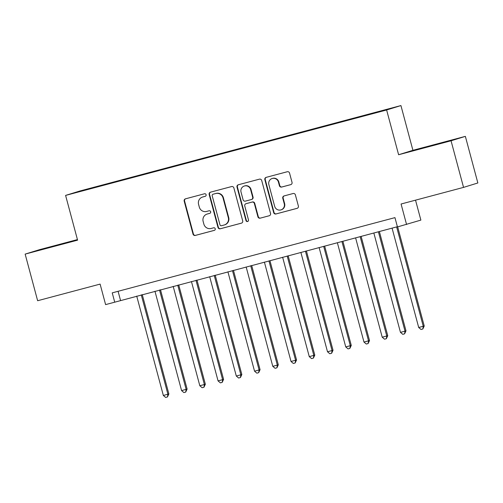 <?xml version="1.0" encoding="UTF-8"?>
<svg xmlns="http://www.w3.org/2000/svg" width="503" height="503" viewBox="0 0 503 503"><rect width="100%" height="100%" fill="white"/><g stroke="black" fill="none" stroke-linecap="round" stroke-linejoin="round"><path stroke-width="0.75" d="M206.104 194.718A1.327 1.295 -107.2 0 0 204.514 193.768L185.488 198.83A1.893 1.855 -107.2 0 0 184.186 201.137L193.014 234.077A1.893 1.855 -107.2 0 0 195.296 235.435L214.316 230.374A1.327 1.295 -107.2 0 0 215.227 228.758A1.327 1.295 -107.2 0 0 213.63 227.809L211.172 228.463A6.061 5.929 -107.2 0 1 203.872 224.131L203.137 221.389A6.061 5.929 -107.2 0 1 207.299 214.008L209.757 213.354A1.327 1.295 -107.2 0 0 210.669 211.738A1.327 1.295 -107.2 0 0 209.072 210.788L206.607 211.442A6.061 5.929 -107.2 0 1 199.314 207.11L198.578 204.369A6.061 5.929 -107.2 0 1 202.734 196.987L205.199 196.333A1.327 1.295 -107.2 0 0 206.104 194.718M436.969 144.116L422.564 148.077L436.969 144.116M58.486 244.829L44.082 248.79L58.486 244.829M385.373 109.748L378.168 111.729L385.373 109.748M290.728 184.651A1.893 1.855 -107.2 0 0 292.029 182.344L289.552 173.101A1.893 1.855 -107.2 0 0 287.27 171.743L266.144 177.37A1.893 1.855 -107.2 0 0 264.842 179.672L273.67 212.618A1.893 1.855 -107.2 0 0 275.952 213.97L297.078 208.349A1.893 1.855 -107.2 0 0 298.38 206.041L295.387 194.881A1.893 1.855 -107.2 0 0 293.104 193.523L284.063 195.931A1.893 1.855 -107.2 0 0 282.768 198.239L284.252 203.772A5.068 4.955 -107.2 0 1 280.957 209.889A5.068 4.955 -107.2 0 1 274.669 206.324L268.86 184.632A5.068 4.955 -107.2 0 1 272.154 178.515A5.068 4.955 -107.2 0 1 278.436 182.086L279.404 185.701A1.893 1.855 -107.2 0 0 281.686 187.053L290.866 184.607M77.437 239.591L39.454 249.695L25.15 254.109L37.637 300.725L100.11 284.101L105.605 304.611L114.728 302.184L112.232 292.859L394.949 217.629L397.445 226.947L420.873 220.107L415.528 200.169M451.053 140.777L465.363 136.363L412.919 150.315L398.615 154.735L451.053 140.777L463.546 187.386L401.073 204.011L406.569 224.52M398.615 154.735L386.625 109.987L65.597 195.409L79.908 190.995L400.929 105.567L386.625 109.987M25.15 254.109L77.588 240.157L65.597 195.409M233.87 187.915A1.893 1.855 -107.2 0 0 231.587 186.563L210.461 192.184A1.893 1.855 -107.2 0 0 209.166 194.491L217.988 227.431A1.893 1.855 -107.2 0 0 220.27 228.79L241.396 223.162A1.893 1.855 -107.2 0 0 242.698 220.861L233.87 187.915M238.303 184.777L259.429 179.156A1.893 1.855 -107.2 0 1 261.711 180.508L270.539 213.448A1.893 1.855 -107.2 0 1 269.237 215.756L260.196 218.164A1.893 1.855 -107.2 0 1 257.913 216.812L254.336 203.451A1.893 1.855 -107.2 0 0 252.053 202.093L246.055 203.69A1.893 1.855 -107.2 0 0 244.76 205.997L248.482 219.905A1.327 1.295 -107.2 0 1 247.621 221.509A1.327 1.295 -107.2 0 1 245.98 220.572L237.007 187.085A1.893 1.855 -107.2 0 1 238.303 184.777M465.363 136.363L477.85 182.973L463.546 187.386M89.088 188.694L100.078 185.708L89.088 188.694M369.372 114.395L372.063 113.313L105.756 184.18L103.052 185.016L103.071 185.374M369.353 114.15L389.423 108.811L360.77 116.803L94.47 187.663L77.11 192.171L82.989 190.354L103.052 185.016M412.919 150.315L400.929 105.567M114.728 302.184L397.389 226.721M118.092 291.3L120.525 300.392M105.875 184.626L105.756 184.18M205.387 196.264L203.124 196.868A6.061 5.929 -107.2 0 0 202.904 196.931L202.514 197.05M207.079 214.071L207.462 213.951A6.061 5.929 -107.2 0 1 207.682 213.888L209.946 213.285M185.645 198.786A1.893 1.855 -107.2 0 0 184.576 201.018L193.404 233.958A1.893 1.855 -107.2 0 0 195.68 235.316L214.511 230.305M210.625 192.14A1.893 1.855 -107.2 0 0 209.55 194.372L218.377 227.312A1.893 1.855 -107.2 0 0 220.66 228.67L241.622 223.087M213.121 194.221A1.327 1.295 -107.2 0 0 212.209 195.837L219.956 224.753A1.327 1.295 -107.2 0 0 221.553 225.702L224.149 225.011A6.061 5.929 -107.2 0 0 228.312 217.629L223.011 197.861A6.061 5.929 -107.2 0 0 215.718 193.529L213.505 194.101A1.327 1.295 -107.2 0 0 213.41 194.133M224.369 224.948L224.753 224.828A6.061 5.929 -107.2 0 0 228.695 217.51L228.312 217.629M213.505 194.101L216.101 193.41A6.061 5.929 -107.2 0 1 223.401 197.742L228.695 217.51M269.463 215.68L260.196 218.164M246.307 203.614A1.893 1.855 -107.2 0 1 246.445 203.57L252.443 201.973A1.893 1.855 -107.2 0 1 254.725 203.331L258.303 216.692A1.893 1.855 -107.2 0 0 260.585 218.044M238.466 184.733A1.893 1.855 -107.2 0 0 237.391 186.965L246.363 220.452A1.327 1.295 -107.2 0 0 247.809 221.433M250.62 189.587A5.068 4.955 -107.2 0 0 244.339 186.016A5.068 4.955 -107.2 0 0 241.044 192.133L243.094 199.773A1.893 1.855 -107.2 0 0 245.37 201.131L251.368 199.534A1.893 1.855 -107.2 0 0 252.669 197.226L250.62 189.587L251.01 189.468A5.068 4.955 -107.2 0 0 244.722 185.896L244.339 186.016M251.758 199.414A1.893 1.855 -107.2 0 0 253.053 197.107L252.669 197.226M251.01 189.468L253.053 197.107M272.154 178.515L272.538 178.395A5.068 4.955 -107.2 0 1 278.825 181.967L279.794 185.582A1.893 1.855 -107.2 0 0 282.076 186.934L290.954 184.57M280.957 209.889L281.34 209.77A5.068 4.955 -107.2 0 0 284.635 203.652L284.252 203.772M284.226 195.887A1.893 1.855 -107.2 0 0 283.151 198.119L284.635 203.652M266.307 177.326A1.893 1.855 -107.2 0 0 265.232 179.552L274.06 212.499A1.893 1.855 -107.2 0 0 276.342 213.85L297.304 208.273M136.715 296.085L163.343 395.459L168.87 393.95L142.248 294.613M168.87 393.95L167.474 396.942L167.901 394.245L141.274 294.871M167.474 396.942L165.65 397.433L163.343 395.459M154.955 291.231L181.583 390.605L187.11 389.096L160.488 289.759M187.11 389.096L185.714 392.089L186.141 389.391L159.514 290.017M185.714 392.089L183.891 392.579L181.583 390.605M173.195 286.377L199.823 385.751L205.35 384.242L178.728 284.905M205.35 384.242L203.954 387.235L204.381 384.537L177.754 285.163M203.954 387.235L202.131 387.725L199.823 385.751M191.436 281.523L218.063 380.897L223.59 379.388L196.969 280.052M223.59 379.388L222.194 382.381L222.622 379.683L195.994 280.309M222.194 382.381L220.371 382.871L218.063 380.897M209.676 276.669L236.303 376.043L241.83 374.534L215.209 275.198M241.83 374.534L240.434 377.527L240.862 374.829L214.234 275.455M240.434 377.527L238.611 378.017L236.303 376.043M227.916 271.815L254.543 371.189L260.07 369.68L233.449 270.344M260.07 369.68L258.674 372.679L259.102 369.975L232.474 270.601M258.674 372.679L256.851 373.163L254.543 371.189M246.156 266.961L272.783 366.335L278.31 364.826L251.689 265.49M278.31 364.826L276.914 367.825L277.342 365.121L250.714 265.747M276.914 367.825L275.091 368.309L272.783 366.335M264.396 262.107L291.023 361.481L296.55 359.972L269.929 260.636M296.55 359.972L295.154 362.971L295.582 360.267L268.954 260.894M295.154 362.971L293.331 363.455L291.023 361.481M282.636 257.253L309.263 356.627L314.79 355.118L288.169 255.782M314.79 355.118L313.394 358.117L313.822 355.414L287.194 256.04M313.394 358.117L311.571 358.601L309.263 356.627M300.876 252.399L327.503 351.773L333.03 350.264L306.409 250.928M333.03 350.264L331.634 353.263L332.062 350.56L305.434 251.186M331.634 353.263L329.811 353.747L327.503 351.773M319.116 247.545L345.743 346.925L351.27 345.41L324.649 246.074M351.27 345.41L349.874 348.409L350.302 345.712L323.674 246.332M349.874 348.409L348.051 348.893L345.743 346.925M337.356 242.691L363.983 342.071L369.51 340.556L342.889 241.22M369.51 340.556L368.114 343.555L368.542 340.858L341.914 241.478M368.114 343.555L366.291 344.039L363.983 342.071M355.596 237.837L382.223 337.217L387.75 335.702L361.129 236.366M387.75 335.702L386.354 338.701L386.782 336.004L360.154 236.63M386.354 338.701L384.531 339.185L382.223 337.217M373.836 232.99L400.463 332.364L405.022 331.15L405.99 330.848L379.369 231.512M405.99 330.848L404.594 333.847L405.022 331.15L378.394 231.776M404.594 333.847L402.771 334.332L400.463 332.364M392.076 228.136L418.703 327.51L424.23 325.994L397.672 226.891M424.23 325.994L422.834 328.993L423.262 326.296L396.634 226.922M422.834 328.993L421.011 329.478L418.703 327.51M203.124 196.868L202.734 196.987M207.682 213.888L207.299 214.008M195.68 235.316L195.296 235.435M193.404 233.958L193.014 234.077M184.576 201.018L184.186 201.137M220.66 228.67L220.27 228.79M218.377 227.312L217.988 227.431M209.55 194.372L209.166 194.491M223.401 197.742L223.011 197.861M216.101 193.41L215.718 193.529M258.303 216.692L257.913 216.812M254.725 203.331L254.336 203.451M252.443 201.973L252.053 202.093M246.445 203.57L246.055 203.69M246.363 220.452L245.98 220.572M237.391 186.965L237.007 187.085M282.076 186.934L281.686 187.053M279.794 185.582L279.404 185.701M278.825 181.967L278.436 182.086M283.151 198.119L282.768 198.239M276.342 213.85L275.952 213.97M274.06 212.499L273.67 212.618M265.232 179.552L264.842 179.672M213.461 194.12L213.071 194.233M246.376 203.589L245.992 203.709M251.827 199.395L251.437 199.515"/></g></svg>
